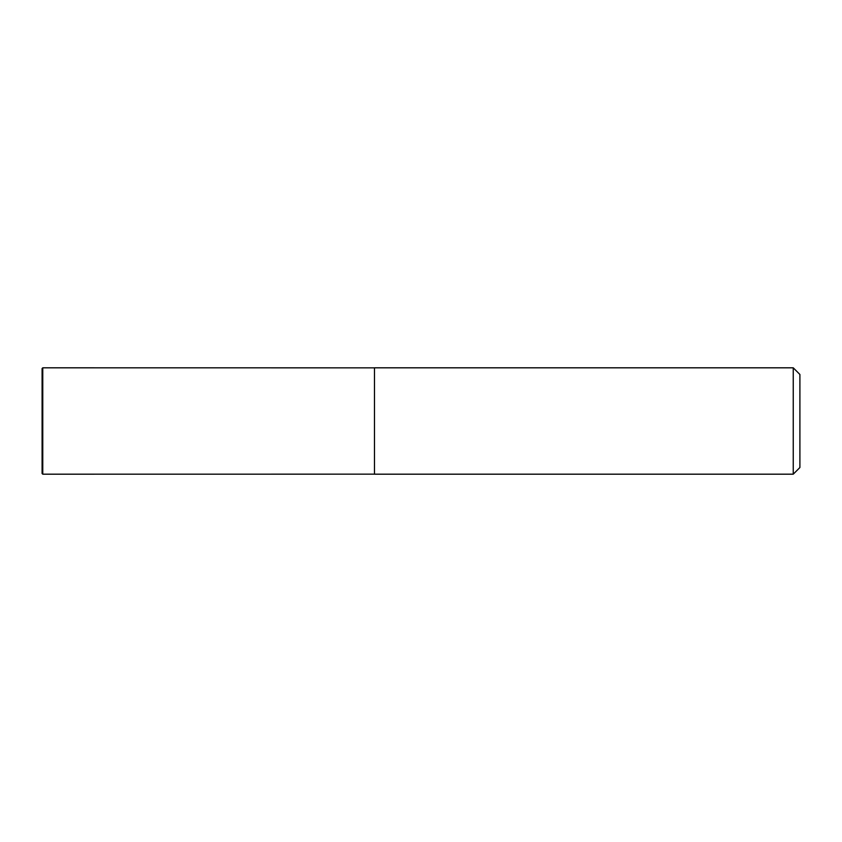 <?xml version="1.0" encoding="UTF-8"?>
<svg xmlns="http://www.w3.org/2000/svg" width="842" height="842" viewBox="0 0 842 842"><rect width="100%" height="100%" fill="white"/><g stroke="black" fill="none" stroke-linecap="round" stroke-linejoin="round"><path stroke-width="1.26" d="M42.1 473.509L42.1 368.491L42.763 367.817L42.763 474.183L42.1 473.509M793.248 474.183L799.9 467.531L799.9 374.469L793.248 367.817L374.469 367.817L374.469 474.183L793.248 474.183L793.248 367.817M374.469 367.849L42.763 367.817M374.469 474.151L42.763 474.183"/></g></svg>
